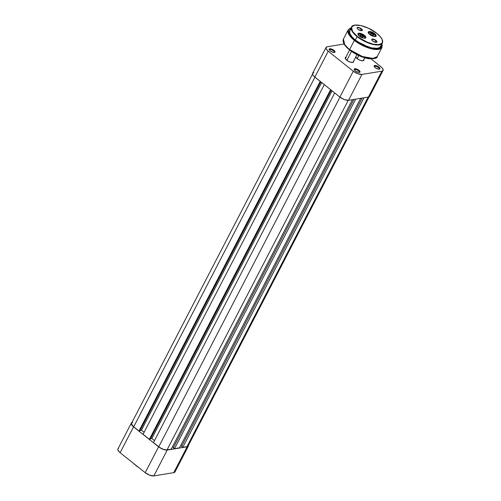 <?xml version="1.0" encoding="UTF-8"?>
<svg xmlns="http://www.w3.org/2000/svg" width="501" height="501" viewBox="0 0 501 501"><rect width="100%" height="100%" fill="white"/><g stroke="black" fill="none" stroke-linecap="round" stroke-linejoin="round"><path stroke-width="0.75" d="M135.771 465.454L138.865 467.646M118.486 448.439L117.829 449.234L118.098 450.468L120.134 452.71L145.19 472.687L149.718 475.217L153.838 475.9L173.753 472.65L174.849 472.117L175.049 471.084M132.928 462.824L134.725 464.584M136.905 466.318L139.378 467.965M131.337 423.082L117.923 448.952A6.801 2.605 27.4 0 0 120.134 452.71L133.542 426.833L158.598 446.811L145.19 472.687L120.134 452.71L133.542 426.833L131.256 423.934L131.913 422.556A6.801 2.605 -152.6 0 0 131.337 423.082A6.801 2.605 -152.6 0 0 133.542 426.833L158.598 446.811L145.19 472.687A6.801 2.605 27.4 0 0 153.838 475.9L173.753 472.65L187.161 446.779L167.246 450.03L153.838 475.9L167.246 450.03L163.126 449.347L158.598 446.811A6.801 2.605 -152.6 0 0 167.246 450.03L187.161 446.779L173.753 472.65A6.801 2.605 27.4 0 0 174.974 471.936L188.382 446.065A6.801 2.605 -152.6 0 1 187.161 446.779L188.263 446.247L188.464 445.214M188.476 445.295A6.801 2.605 -152.6 0 1 188.382 446.065M182.771 447.312L363.951 97.783L182.771 447.312L186.973 446.623L182.771 447.312L181.619 446.385L362.167 98.077L181.619 446.385L182.771 447.312M188.025 446.115L186.973 446.623L368.147 97.1L186.973 446.623A6.526 2.505 27.4 0 0 188.144 445.94L369.087 96.862M132.746 422.525L131.694 423.032L131.5 424.028L133.698 426.808L314.922 77.185L133.698 426.808L138.977 431.023L320.202 81.394L138.977 431.023L139.898 430.873L138.977 431.023L133.698 426.808A6.526 2.505 27.4 0 1 131.575 423.207L312.524 74.123M320.803 81.87L139.898 430.873L320.803 81.87M321.648 82.546L141.457 430.171L140.148 430.384L141.457 430.171L321.648 82.546M144.1 432.282L141.457 430.171L144.1 432.282M143.061 434.279L324.291 84.656L143.061 434.279L149.386 439.321L330.61 89.698L149.386 439.321L150.306 439.17L149.386 439.321L143.061 434.279M331.205 90.167L150.306 439.17L331.205 90.167M332.057 90.844L151.866 438.469L150.557 438.682L151.866 438.469L154.508 440.579L151.866 438.469L332.057 90.844M153.469 442.577L334.699 92.954L153.469 442.577L158.748 446.786L339.979 97.163L158.748 446.786A6.526 2.505 27.4 0 0 167.052 449.873L348.239 100.338L167.052 449.873L171.254 449.19L166.251 449.923L163.101 449.222L159.725 447.493L153.469 442.577M352.428 99.661L171.254 449.19L352.428 99.661M172.526 446.735L173.471 447.487L172.526 446.735M173.346 447.737L353.894 99.423L173.346 447.737L174.498 448.658L355.679 99.135L174.498 448.658L179.527 447.838L174.498 448.658L173.346 447.737M360.701 98.315L179.527 447.838L360.701 98.315M180.798 445.383L181.744 446.14L180.798 445.383M188.232 445.671L188.219 445.12M329.908 49.518A2.718 1.046 27.4 0 0 329.37 50.031A2.718 1.046 -152.6 0 1 329.42 49.806A2.718 1.046 -152.6 0 1 329.908 49.518L329.533 50.244L329.908 49.518A2.718 1.046 -152.6 0 1 332.871 50.451A2.718 1.046 -152.6 0 1 334.248 52.304A2.718 1.046 -152.6 0 1 334.092 52.48A2.718 1.046 27.4 0 0 333.109 50.607A2.718 1.046 27.4 0 0 329.908 49.518L329.752 48.766L329.908 49.518M334.38 52.455A3.263 1.252 -152.6 0 1 331.424 51.684A3.263 1.252 -152.6 0 1 329.188 49.705A3.263 1.252 -152.6 0 1 329.752 48.766L329.119 49.242L329.251 49.837L330.716 51.265L333.497 52.43L334.906 52.198L334.881 51.384L333.415 49.956L329.752 48.766A3.263 1.252 -152.6 0 1 333.848 50.263A3.263 1.252 -152.6 0 1 334.461 52.436A3.263 1.252 -152.6 0 1 334.38 52.455M354.965 69.495A2.718 1.046 27.4 0 0 354.426 70.008A2.718 1.046 -152.6 0 1 354.476 69.783A2.718 1.046 -152.6 0 1 354.965 69.495L354.589 70.221L354.965 69.495A2.718 1.046 -152.6 0 1 357.927 70.428A2.718 1.046 -152.6 0 1 359.305 72.282A2.718 1.046 -152.6 0 1 359.142 72.457A2.718 1.046 27.4 0 0 358.159 70.585A2.718 1.046 27.4 0 0 354.965 69.495L354.808 68.743L354.965 69.495M359.436 72.432A3.263 1.252 -152.6 0 1 356.474 71.662A3.263 1.252 -152.6 0 1 354.245 69.683A3.263 1.252 -152.6 0 1 354.808 68.743L354.176 69.219L354.307 69.814L355.766 71.242L358.553 72.407L359.962 72.175L359.937 71.361L358.472 69.933L354.808 68.743A3.263 1.252 -152.6 0 1 358.904 70.24A3.263 1.252 -152.6 0 1 359.518 72.413A3.263 1.252 -152.6 0 1 359.436 72.432M374.88 66.245A2.718 1.046 27.4 0 0 374.347 66.758A2.718 1.046 -152.6 0 1 374.391 66.527A2.718 1.046 -152.6 0 1 374.88 66.245L374.504 66.971L374.88 66.245A2.718 1.046 -152.6 0 1 377.842 67.178A2.718 1.046 -152.6 0 1 379.219 69.032A2.718 1.046 -152.6 0 1 379.063 69.201A2.718 1.046 27.4 0 0 378.08 67.334A2.718 1.046 27.4 0 0 374.88 66.245L374.723 65.493L374.88 66.245M379.351 69.182A3.263 1.252 -152.6 0 1 376.395 68.412A3.263 1.252 -152.6 0 1 374.166 66.433A3.263 1.252 -152.6 0 1 374.723 65.493L374.197 65.744L374.222 66.558L375.687 67.992L378.474 69.157L379.877 68.925L379.852 68.111L378.393 66.683L374.723 65.493A3.263 1.252 -152.6 0 1 378.825 66.99A3.263 1.252 -152.6 0 1 379.439 69.163A3.263 1.252 -152.6 0 1 379.351 69.182M355.666 57.02L358.534 59.544L360.989 60.571L363.012 60.778A4.678 1.791 -152.6 0 1 359.004 59.794A4.678 1.791 -152.6 0 1 355.71 57.101M346.185 57.621A4.352 1.666 27.4 0 0 345.371 58.698A4.352 1.666 -152.6 0 1 345.402 58.078A4.352 1.666 -152.6 0 1 346.185 57.621M346.091 57.17L345.333 57.534L345.195 58.248L346.767 60.245L349.886 61.986L352.717 62.456A4.678 1.791 -152.6 0 1 348.483 61.354A4.678 1.791 -152.6 0 1 345.283 58.517A4.678 1.791 -152.6 0 1 345.84 57.227M383.077 70.466L369.663 96.336A6.801 2.605 27.4 0 1 368.448 97.05L381.856 71.18L368.448 97.05L348.527 100.3L361.941 74.43L381.856 71.18A6.801 2.605 -152.6 0 0 383.077 70.466A6.801 2.605 -152.6 0 0 380.866 66.708L371.128 58.943L381.737 67.472L382.902 68.95L382.958 70.647L381.856 71.18L361.941 74.43L357.82 73.747L353.293 71.211L328.236 51.234L326.201 48.992L325.932 47.764L327.247 46.768L344.093 44.019L327.247 46.768A6.801 2.605 -152.6 0 0 326.026 47.482L312.618 73.353A6.801 2.605 27.4 0 0 314.822 77.104L339.878 97.081L344.406 99.618L348.527 100.3L368.448 97.05L369.544 96.518L369.744 95.484M353.568 61.228A4.678 1.791 -152.6 0 1 352.842 62.431A4.678 1.791 -152.6 0 1 352.717 62.456L353.625 61.773L353.437 60.922M363.864 59.55A4.678 1.791 -152.6 0 1 363.137 60.753A4.678 1.791 -152.6 0 1 363.012 60.778L363.92 60.089L363.732 59.243M313.839 72.639L312.518 73.634L312.793 74.868L313.958 76.346L339.878 97.081L353.293 71.211L328.236 51.234L314.822 77.104L328.236 51.234A6.801 2.605 -152.6 0 1 326.026 47.482M363.425 60.402A4.352 1.666 -152.6 0 1 362.931 60.784M353.13 62.08A4.352 1.666 -152.6 0 1 352.635 62.468M353.293 71.211L339.878 97.081A6.801 2.605 27.4 0 0 348.527 100.3L361.941 74.43A6.801 2.605 -152.6 0 1 353.293 71.211M357.182 58.655L358.785 55.561L357.182 58.655M346.886 60.339L351.52 51.396L346.886 60.339M355.96 41.508L355.372 41.451M357.357 36.467C353.405 33.686 347.857 26.472 354.858 25.169C362.192 24.136 373.546 30.398 376.721 33.304L379.839 36.191L381.856 38.965L382.501 40.631L382.344 42.704L381.505 43.719L379.219 44.595L373.214 44.194L365.755 41.596L357.357 36.467L352.754 31.701L351.577 29.133L351.533 27.687L352.572 26.046L354.858 25.169L360.858 25.576L368.323 28.175L376.721 33.304C380.672 36.078 386.221 43.293 379.219 44.595C371.886 45.635 360.532 39.366 357.357 36.467L357.357 36.467M354.288 25.288L351.489 27.048L352.691 32.139L357.138 36.661A17.41 6.676 -152.6 0 1 351.489 27.048L349.736 30.442A17.41 6.676 27.4 0 0 355.384 40.055L357.138 36.661L355.384 40.055L362.355 44.501L371.448 47.883L377.522 48.29L379.839 47.401L380.892 45.741M351.001 27.993L348.189 29.866L349.504 35.433L354.37 40.381L368.097 47.846L377.002 49.524L382 47.395L381.912 44.019L380.309 48.559L371.41 48.522L354.589 40.18L348.859 33.78L350.994 28.006L349.347 28.776L348.208 30.574L348.533 33.041L349.554 34.964L354.37 40.381L362.123 44.99L370.389 48.253L377.422 49.204L380.34 48.547L381.568 47.614L382.225 45.572L381.843 43.863M349.685 49.968L344.738 44.62L343.429 39.059A19.038 7.302 27.4 0 0 349.61 49.568L354.37 40.381A19.038 7.302 -152.6 0 1 348.189 29.866L343.429 39.059C342.308 42.115 344.356 45.748 349.573 49.943L360.169 56.125L373.99 58.548M375.218 36.548A4.083 1.566 27.4 0 0 374.347 33.936L374.667 33.636A4.409 1.691 -152.6 0 1 375.424 36.51A4.409 1.691 -152.6 0 1 369.707 34.45L373.402 36.341L375.312 36.535L376.163 35.89L374.667 33.636L370.252 31.588L369.062 31.557L368.21 32.196L369.707 34.45A4.409 1.691 -152.6 0 1 368.304 32.822A4.409 1.691 -152.6 0 1 370.051 31.557A4.409 1.691 -152.6 0 1 374.667 33.636L374.347 33.936A4.083 1.566 -152.6 0 1 375.669 36.191A4.083 1.566 -152.6 0 1 375.218 36.548M364.922 38.226A4.083 1.566 27.4 0 0 364.052 35.615L364.371 35.32A4.409 1.691 -152.6 0 1 365.129 38.189A4.409 1.691 -152.6 0 1 359.411 36.128L363.106 38.02L365.01 38.214L365.868 37.569L365.379 36.304L363.713 34.838L359.956 33.266L358.347 33.36L357.914 33.88L359.411 36.128A4.409 1.691 -152.6 0 1 358.008 34.5A4.409 1.691 -152.6 0 1 359.756 33.241A4.409 1.691 -152.6 0 1 364.371 35.32L364.052 35.615A4.083 1.566 -152.6 0 1 365.373 37.869A4.083 1.566 -152.6 0 1 364.922 38.226M361.735 30.711A2.718 1.046 27.4 0 0 361.152 28.97L361.371 28.776A2.937 1.127 -152.6 0 1 361.872 30.686A2.937 1.127 -152.6 0 1 358.058 29.315L361.002 30.68L362.367 30.273L361.371 28.776L358.904 27.511L357.157 27.611L357.182 28.344L358.058 29.315A2.937 1.127 -152.6 0 1 357.125 28.231A2.937 1.127 -152.6 0 1 358.29 27.386A2.937 1.127 -152.6 0 1 361.371 28.776L361.152 28.97A2.718 1.046 -152.6 0 1 362.035 30.473A2.718 1.046 -152.6 0 1 361.735 30.711M376.383 42.391A2.718 1.046 27.4 0 0 375.8 40.65L376.019 40.456A2.937 1.127 -152.6 0 1 376.52 42.366A2.937 1.127 -152.6 0 1 372.706 40.994L375.65 42.36L377.015 41.952L376.019 40.456L373.552 39.191L372.281 39.065L371.711 39.491L372.706 40.994A2.937 1.127 -152.6 0 1 371.773 39.911A2.937 1.127 -152.6 0 1 372.938 39.065A2.937 1.127 -152.6 0 1 376.019 40.456L375.8 40.65A2.718 1.046 -152.6 0 1 376.683 42.153A2.718 1.046 -152.6 0 1 376.383 42.391M374.998 42.203L375.8 40.65L374.998 42.203M360.351 30.523L361.152 28.97L360.351 30.523M363.87 35.966L364.052 35.615L363.87 35.966M374.166 34.281L374.347 33.936L374.166 34.281M343.736 42.954L345.458 45.835M346.329 46.862L348.452 48.935M351.019 50.983L355.491 53.839L362.004 56.857L368.222 58.573L373.207 58.717M382 47.395A19.038 7.302 -152.6 0 1 354.37 40.381L349.61 49.568A19.038 7.302 27.4 0 0 377.234 56.582L372.243 58.717L363.331 57.039L349.61 49.568L349.573 49.943C355.81 54.69 362.298 57.628 369.049 58.767C374.723 58.893 377.447 58.166 377.234 56.582L382 47.395L381.95 43.944M351.176 29.121L349.685 30.536L349.786 33.448L352.222 37.13L355.384 40.055A17.41 6.676 27.4 0 0 380.641 46.461L382.401 43.073A17.41 6.676 -152.6 0 1 357.138 36.661L369.688 43.487L377.835 45.021L382.401 43.073L382.232 39.773M355.816 41.326L356.524 41.489M368.392 33.01A4.083 1.566 -152.6 0 1 368.423 32.433A4.083 1.566 -152.6 0 1 374.347 33.936A4.083 1.566 27.4 0 0 370.201 32.033A4.083 1.566 27.4 0 0 368.392 33.01M358.096 34.688A4.083 1.566 -152.6 0 1 358.127 34.112A4.083 1.566 -152.6 0 1 364.052 35.615A4.083 1.566 27.4 0 0 359.906 33.711A4.083 1.566 27.4 0 0 358.096 34.688M357.188 28.357A2.718 1.046 -152.6 0 1 357.207 27.968A2.718 1.046 -152.6 0 1 361.152 28.97A2.718 1.046 27.4 0 0 358.39 27.699A2.718 1.046 27.4 0 0 357.188 28.357M371.836 40.03A2.718 1.046 -152.6 0 1 371.855 39.648A2.718 1.046 -152.6 0 1 375.8 40.65A2.718 1.046 27.4 0 0 373.038 39.379A2.718 1.046 27.4 0 0 371.836 40.03M369.187 32.471A3.808 1.459 27.4 0 0 369.087 32.49A3.808 1.459 27.4 0 0 368.442 33.091A3.808 1.459 -152.6 0 1 368.504 32.872A3.808 1.459 -152.6 0 1 369.187 32.471M368.786 33.573A3.645 1.397 -152.6 0 1 369.281 32.446A3.645 1.397 -152.6 0 1 374.028 34.168L375.236 35.721L374.523 36.548A3.645 1.397 -152.6 0 0 375.168 35.502A3.645 1.397 -152.6 0 0 374.028 34.168L371.604 32.803L369.838 32.402L368.792 32.709L368.805 33.611M375.199 35.59A3.808 1.459 -152.6 0 1 375.268 36.379A3.808 1.459 -152.6 0 1 375.124 36.554A3.808 1.459 27.4 0 0 375.243 35.677A3.808 1.459 27.4 0 0 375.199 35.59M371.341 33.486L370.27 33.648L370.884 34.657L372.569 35.496L373.64 35.327L373.026 34.325L371.341 33.486L370.803 34.519L371.341 33.486L373.026 34.325L373.64 35.327L372.569 35.496L370.884 34.657L370.27 33.648L371.341 33.486M372.45 35.433L373.026 34.325L372.45 35.433M358.891 34.149A3.808 1.459 27.4 0 0 358.791 34.174A3.808 1.459 27.4 0 0 358.146 34.776A3.808 1.459 -152.6 0 1 358.209 34.55A3.808 1.459 -152.6 0 1 358.891 34.149M358.491 35.258A3.645 1.397 -152.6 0 1 358.985 34.131A3.645 1.397 -152.6 0 1 362.993 35.327L364.91 37.287L364.678 38.076L363.933 38.258M364.903 37.268A3.808 1.459 -152.6 0 1 364.972 38.057A3.808 1.459 -152.6 0 1 364.828 38.239A3.808 1.459 27.4 0 0 364.947 37.362A3.808 1.459 27.4 0 0 364.903 37.268M358.584 35.414L358.44 34.463L359.386 34.087L362.993 35.327A3.645 1.397 -152.6 0 1 364.872 37.18A3.645 1.397 -152.6 0 1 364.233 38.233M360.651 35.095L359.962 35.533L360.97 36.604L362.668 37.243L363.357 36.805L362.348 35.734L360.651 35.095L360.263 35.853L360.651 35.095L362.348 35.734L363.357 36.805L362.668 37.243L360.97 36.604L359.962 35.533L360.651 35.095M361.747 36.899L362.348 35.734L361.747 36.899M139.159 467.884L132.871 462.868M345.433 58.874L345.283 58.517M345.239 58.392L349.604 49.968M363.263 60.721L364.759 57.828M352.967 62.4L356.969 54.678M352.46 62.519L352.842 62.431M362.755 60.834L363.137 60.753M382.401 43.073C383.409 40.462 381.53 37.206 376.765 33.31C368.222 26.259 353.412 22.363 351.489 27.048M351.038 27.924L348.189 29.866M375.042 36.598L375.424 36.51M364.747 38.276L365.129 38.189M358.159 34.857L358.008 34.5M368.454 33.179L368.304 32.822"/></g></svg>
